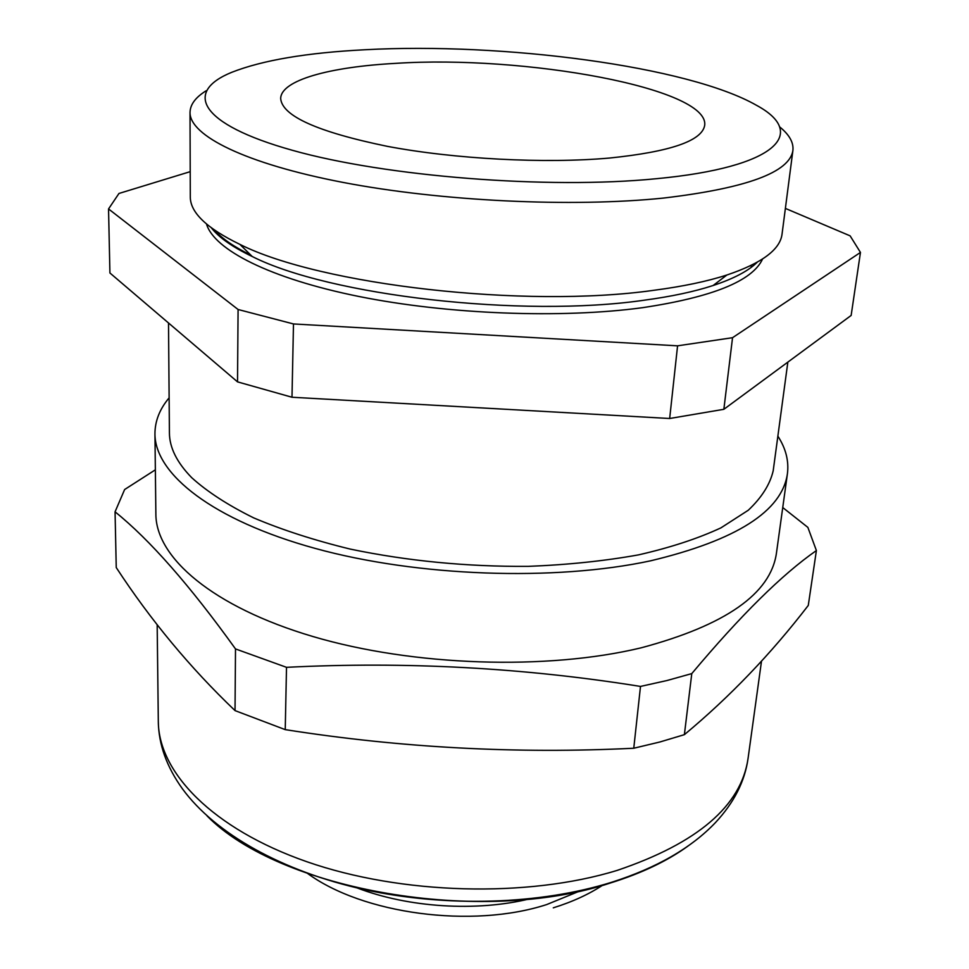 <?xml version="1.0" encoding="UTF-8"?>
<svg xmlns="http://www.w3.org/2000/svg" width="969" height="969" viewBox="0 0 969 969"><rect width="100%" height="100%" fill="white"/><g stroke="black" fill="none" stroke-linecap="round" stroke-linejoin="round"><path stroke-width="1.45" d="M860.46 252.437L851.145 315.446L723.855 409.306L669.664 418.499L291.996 397.242L293.486 323.949L677.573 345.824L732.54 337.697L860.46 252.437L850.128 235.855L785.387 208.408M723.855 409.306L732.54 337.697M677.573 345.824L669.664 418.499M190.215 171.658L118.969 193.461L108.54 208.941L238.083 309.499L293.486 323.949M762.555 259.026C752.513 280.949 712.506 297.168 642.52 307.682C561.245 318.74 447.581 314.38 358.748 296.441C269.794 278.466 214.004 249.663 206.518 224.045M291.996 397.242L237.526 381.871L109.921 272.979L108.54 208.941M238.083 309.499L237.526 381.871M751.254 266.196L750.503 265.748M217.637 232.221L216.838 232.572M787.845 362.115L773.189 470.825C770.004 484.427 761.695 497.582 748.25 510.263L720.912 527.875C697.91 538.57 670.427 547.582 638.462 554.886C604.305 561.015 567.531 564.842 528.129 566.368C466.888 566.768 407.658 561.027 350.427 549.132C314.38 540.327 282.136 529.922 253.721 517.894C227.981 505.188 207.318 491.792 191.705 477.669C176.879 462.492 169.454 447.545 169.418 432.828L168.509 322.98M169.127 397.847C159.679 409.051 154.955 421.067 154.943 433.906C154.907 473.974 212.55 520.196 315.276 548.442C417.76 576.664 554.656 581.473 650.635 560.809C736.476 540.254 782.068 511.22 787.422 473.696C789.02 460.965 785.835 448.441 777.865 436.147M787.422 473.696L776.423 553.263C770.621 593.731 725.563 625.247 641.236 647.801C547.013 670.548 413.169 666.2 312.914 636.524C212.453 606.824 155.912 557.454 155.876 514.224L154.943 433.906M155.355 469.82L124.626 489.527L115.057 511.826C149.71 539.685 189.851 585.385 235.503 648.927L286.509 667.326C405.817 661.318 523.805 667.689 640.497 686.427L667.035 680.517L691.781 673.6C740.679 615.327 782.213 574.302 816.395 550.549L807.867 527.39L782.746 507.538M640.497 686.427L633.762 748.238C517.022 754.015 400.851 747.814 285.237 729.633L286.509 667.326M816.395 550.549L808.279 605.431C771.033 653.869 729.742 696.941 684.38 734.659L659.95 741.975L633.762 748.238M684.38 734.659L691.781 673.6M235.503 648.927L235.031 710.604C190.178 667.798 150.595 620.124 116.244 567.555L115.057 511.826M285.237 729.633L235.031 710.604M609.501 158.044C544.76 163.809 455.079 159.134 387.394 146.355C317.687 131.99 282.124 116.05 280.683 98.559C280.865 80.173 329.726 66.909 395.485 63.373C524.084 54.87 709.138 88.07 704.705 125.231C702.198 140.844 670.463 151.782 609.501 158.044M656.219 178.72C777.756 167.298 807.831 132.971 756.547 105.33C688.39 66.292 503.02 42.176 364.719 49.758C306.822 52.726 262.502 60.248 231.748 72.312C183.904 91.74 198.524 124.032 292.323 150.28C385.408 176.588 547.921 189.5 656.219 178.72M206.3 90.686C195.617 97.239 190.19 104.495 190.021 112.452C189.633 135.49 244.891 163.579 343.159 182.438C441.234 201.273 572.122 207.536 663.644 198.051C746.663 188.204 789.747 172.325 792.908 150.389C793.732 142.467 789.263 134.594 779.488 126.757M792.908 150.389L782.056 234.038C780.227 249.566 761.84 263.229 726.895 275.002C707.164 281.385 682.939 286.461 654.232 290.24C525.162 308.711 320.254 284.934 239.888 244.37C206.7 228.296 190.166 212.441 190.299 196.804L190.021 112.452M757.177 262.284C748.431 270.932 733.751 278.672 713.136 285.504C694.301 291.657 671.275 296.562 644.058 300.22C521.782 318.014 329.085 295.533 252.231 256.506C232.633 247.143 219.042 237.623 211.448 227.945M214.597 230.198C222.083 238.64 234.159 246.95 250.826 255.126M761.513 661.076L748.056 758.473C741.212 805.881 697.583 843.187 617.18 870.392C527.499 897.96 401.445 894.714 306.907 861.744C212.199 828.725 158.492 772.099 158.31 721.372L157.172 624.642M207.087 815.946C279.762 890.184 481.363 925.964 610.555 882.941C641.514 873.287 667.266 861.041 687.808 846.191M603.336 884.77C589.37 894.084 572.679 901.776 553.287 907.832M307.125 873.117C362.454 914.021 472.024 928.859 546.746 904.549L581.4 890.378M357.198 887.955C408.506 907.638 476.494 911.914 529.861 898.82M748.056 758.473C744.87 781.256 734.054 802.574 715.606 822.427C691.369 847.936 656.776 867.861 611.827 882.214C540.06 904.646 446.83 907.602 364.465 889.615C282.209 871.349 215.433 833.812 182.487 788.887C166.668 766.879 158.613 744.374 158.31 721.372M252.231 256.506L239.888 244.37M713.136 285.504L726.895 275.002"/></g></svg>
